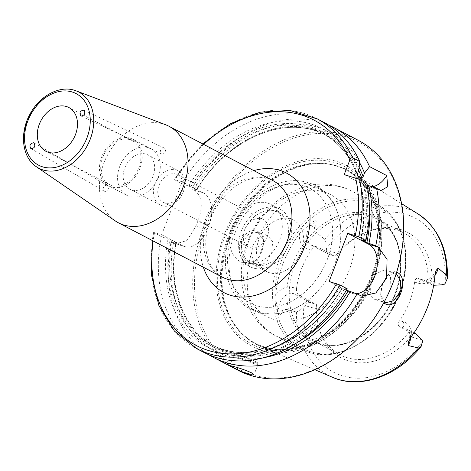 <?xml version="1.0" encoding="UTF-8"?>
<svg xmlns="http://www.w3.org/2000/svg" width="471" height="471" viewBox="0 0 471 471"><rect width="100%" height="100%" fill="white"/><g stroke="black" fill="none" stroke-linecap="round" stroke-linejoin="round"><path stroke-width="0.35" stroke-dasharray="2.35 1.77" d="M161.765 154.005A3.244 2.402 -64.8 0 0 165.133 151.821A3.244 2.402 -64.8 0 0 164.267 148.035A3.244 2.402 -64.8 0 0 160.711 149.949A3.244 2.402 -64.8 0 0 161.506 153.905A3.244 2.402 -64.8 0 0 161.765 154.005M107.023 185.333A3.244 2.49 -59.9 0 0 103.52 187.328A3.244 2.49 -59.9 0 0 104.185 191.12A3.244 2.49 -59.9 0 0 107.965 189.566A3.244 2.49 -59.9 0 0 107.441 185.509A3.244 2.49 -59.9 0 0 107.023 185.333M165.574 124.738A54.489 41.095 -62.4 0 0 163.337 123.985A54.489 41.095 -62.4 0 0 106.599 156.89A54.489 41.095 -62.4 0 0 115.289 220.911M171.12 241.741L175.701 243.901L187.016 240.516L195.877 226.251A129.731 97.85 117.6 0 1 197.749 221.435C203.384 206.604 202.236 196.171 194.287 190.143L191.662 188.771L196.59 189.577L192.439 187.405L181.812 183.619L174.146 179.504L182.189 181.759L161.641 234.729L153.599 232.48L161.27 236.589L171.891 240.375L176.048 242.547L171.12 241.741A129.731 97.85 -62.4 0 0 208.747 354.704M181.794 191.868A15.567 11.74 -62.4 0 0 177.655 174.717A15.567 11.74 -62.4 0 0 159.086 185.168A15.567 11.74 -62.4 0 0 163.231 202.312A15.567 11.74 -62.4 0 0 181.794 191.868M183.231 191.991A19.352 14.595 -62.4 0 0 178.085 170.673A19.352 14.595 -62.4 0 0 156.184 181.064A19.352 14.595 -62.4 0 0 160.152 204.973A19.352 14.595 -62.4 0 0 183.231 191.991M153.04 176.201A19.352 14.595 117.6 0 1 129.955 189.189A19.352 14.595 117.6 0 1 125.987 165.274A19.352 14.595 117.6 0 1 147.894 154.888A19.352 14.595 117.6 0 1 153.04 176.201M244.573 229.86A15.567 11.74 -62.4 0 0 248.717 247.01A15.567 11.74 -62.4 0 0 266.333 238.656A15.567 11.74 -62.4 0 0 263.142 219.415A15.567 11.74 -62.4 0 0 244.573 229.86M129.702 139.634A24.716 18.64 -62.4 0 0 103.49 155.565A24.716 18.64 -62.4 0 0 109.354 184.467A24.716 18.64 -62.4 0 0 137.326 171.203A24.716 18.64 -62.4 0 0 132.257 140.664A24.716 18.64 -62.4 0 0 129.702 139.634M130.261 138.186A26.27 19.817 -62.4 0 0 102.395 155.13A26.27 19.817 -62.4 0 0 108.636 185.845A26.27 19.817 -62.4 0 0 138.368 171.744A26.27 19.817 -62.4 0 0 132.981 139.286A26.27 19.817 -62.4 0 0 130.261 138.186M148.383 147.659A26.27 19.817 -62.4 0 0 120.517 164.597A26.27 19.817 -62.4 0 0 126.752 195.318A26.27 19.817 -62.4 0 0 156.484 181.217A26.27 19.817 -62.4 0 0 151.097 148.759A26.27 19.817 -62.4 0 0 148.383 147.659M305.243 305.638C306.515 303.059 308.446 302.117 311.037 302.806L316.4 304.39L316.712 309.023L305.243 305.638A12.664 9.55 117.6 0 0 303.836 306.739A87.182 65.757 -62.4 0 0 343.065 376.076A87.182 65.757 -62.4 0 0 422.505 341.763M433.685 285.279L427.956 283.595A68.76 51.863 -62.4 0 0 404.036 233.063L376.983 218.915C397.724 229.041 406.567 260.333 396.264 290.054C384.089 330.318 339.968 356.582 313.268 340.78A68.76 51.863 117.6 0 1 294.981 265.049A68.76 51.863 117.6 0 1 369.876 216.042A68.76 51.863 117.6 0 1 376.983 218.915A68.76 51.863 117.6 0 1 391.083 303.877A68.76 51.863 117.6 0 1 313.268 340.78L340.321 354.928A68.76 51.863 -62.4 0 1 317.854 323.659A68.76 51.863 -62.4 0 1 316.4 304.39L299.038 295.311L293.674 293.727L311.037 302.806M299.556 233.592C303.948 229.283 307.31 226.386 309.647 224.908A5.187 1.172 43 0 0 310.995 225.768A12.664 9.55 -62.4 0 0 306.745 234.764A12.664 9.55 -62.4 0 0 311.066 244.997A12.664 9.55 -62.4 0 0 312.373 245.526A5.187 3.368 106.4 0 0 311.973 245.367A5.187 3.368 106.4 0 0 307.486 248.765A17.851 13.465 117.6 0 1 299.556 233.592A94.065 70.95 -62.4 0 0 275.659 295.187A17.851 13.465 117.6 0 1 292.526 287.334A5.187 3.368 -73.6 0 0 293.674 293.727A12.664 9.55 -62.4 0 0 281.717 299.303A12.664 9.55 -62.4 0 0 278.832 308.699L279.073 315.582C281.317 314.498 282.4 312.815 282.317 310.524C285.938 307.863 291.525 311.09 296.477 311.973C298.337 311.449 300.786 309.7 303.836 306.739M329.735 254.605L328.505 254.116C326.862 253.227 326.273 251.926 326.739 250.213L338.213 253.598L335.099 256.189L329.735 254.605L312.373 245.526L317.737 247.11L311.066 244.997L328.505 254.116M404.036 233.063A68.76 51.863 -62.4 0 0 396.929 230.189A68.76 51.863 -62.4 0 0 365.543 232.45A68.76 51.863 -62.4 0 0 335.099 256.189L317.737 247.11C315.594 246.427 313.509 247.369 311.478 249.942L307.486 248.765M436.264 270.219C432.254 277.731 427.874 280.952 423.105 279.886L418.148 278.467L423.506 280.045A5.187 3.368 106.4 0 0 423.105 279.886A5.187 3.368 106.4 0 0 418.619 283.283L414.627 282.105C415.122 279.079 416.293 277.866 418.148 278.467L427.956 283.595L432.172 281.328L443.647 284.714M338.213 253.598A71.003 53.553 117.6 0 1 367.592 231.626A71.003 53.553 117.6 0 1 432.172 281.328M326.739 250.213A12.664 9.55 117.6 0 1 326.385 248.594C326.067 244.478 325.485 241.399 324.637 239.362C320.828 235.553 314.958 233.051 314.481 227.593C316.141 225.815 316.642 223.431 315.982 220.428L310.995 225.768L314.481 227.593M422.146 340.144L410.677 336.759L409.264 331.796L416.011 333.951M410.541 337.772A12.664 9.55 -62.4 0 0 406.12 328.782A12.664 9.55 -62.4 0 0 404.807 328.252L399.449 326.668L409.264 331.796A68.76 51.863 -62.4 0 1 340.321 354.928M247.405 261.758L248.623 262.235L254.405 261.446L259.415 256.389L263.436 243.743L262.035 236.365L257.29 232.338L248.859 233.963L242.412 242.118C239.869 251.173 241.535 257.719 247.405 261.758L246.198 262.73C238.238 259.386 236.383 242.07 245.267 234.493C253.522 226.351 264.678 231.544 263.46 243.113C263.154 248.188 261.688 252.803 259.056 256.948C255.194 262.759 250.908 264.69 246.198 262.73M337.377 166.016A98.357 74.183 -62.4 0 0 325.102 163.778A98.357 74.183 -62.4 0 0 236.236 222.918A98.357 74.183 -62.4 0 0 238.379 329.641A98.357 74.183 -62.4 0 0 260.263 346.285A98.357 74.183 -62.4 0 0 367.716 291.661A98.357 74.183 -62.4 0 0 351.254 172.251A98.357 74.183 -62.4 0 0 337.377 166.016M309.647 224.908C311.608 222.5 313.721 221.011 315.982 220.428M279.073 315.582C277.837 313.527 277.26 311.06 277.342 308.193C276.654 305.844 276.094 301.511 275.659 295.187M396.664 272.191C393.326 270.902 390.106 272.191 387.003 276.047C382.788 281.799 380.703 288.217 380.739 295.305C380.909 298.596 381.91 301.104 383.759 302.829M252.98 245.232L257.025 238.903L267.475 235.347L272.65 241.629L271.708 252.821L266.139 262.659L258.661 265.202L257.484 264.726L254.281 261.758L252.173 256.983L251.608 252.862L252.98 245.232M384.206 301.999L380.692 294.416L382.664 283.513L386.42 276.777L394.727 272.897L396.229 273.586M390.883 288.005L390.506 276.418L384.542 269.901L375.734 273.939L372.108 280.392L370.318 287.899L370.3 291.849L371.637 296.4L374.516 299.268L375.734 299.756L382.464 298.891L388.581 293.203M248.812 240.911A68.76 51.863 117.6 0 1 323.707 191.903A68.76 51.863 117.6 0 1 330.813 194.776A68.76 51.863 117.6 0 1 344.913 279.739A68.76 51.863 117.6 0 1 267.098 316.642A68.76 51.863 117.6 0 1 248.812 240.911M344.201 174.564L365.337 185.615A25.946 16.85 106.4 0 0 367.333 186.428A25.946 16.85 106.4 0 0 372.149 186.769M367.109 185.068L363.689 183.884L359.538 181.718L366.732 183.19M361.022 239.68A119.351 90.02 -62.4 0 0 359.538 181.718L360.074 181.7A120.653 91.003 -62.4 0 1 361.204 239.727M328.776 125.139A129.731 97.85 -62.4 0 0 320.38 122.107A129.731 97.85 -62.4 0 0 191.662 188.771M358.313 140.346A129.731 97.85 -62.4 0 0 344.896 134.93A129.731 97.85 -62.4 0 0 207.293 218.585A129.731 97.85 -62.4 0 0 238.09 370.283M363.329 240.357A123.502 93.146 -62.4 0 0 362.87 182.53M161.641 234.729L182.777 245.78A25.946 16.85 106.4 0 0 184.773 246.586A25.946 16.85 106.4 0 0 207.216 229.595L209.083 224.779A25.946 16.85 106.4 0 0 203.325 192.81L182.189 181.759M342.07 297.142A119.351 90.02 -62.4 0 1 215.535 346.78A119.351 90.02 -62.4 0 1 176.048 242.547L175.824 242.653A120.653 91.003 -62.4 0 0 297.136 342.6M359.132 167.429A120.653 91.003 -62.4 0 0 196.372 189.683L196.59 189.577A119.351 90.02 -62.4 0 1 326.138 135.236C287.163 113.305 227.363 138.303 196.849 189.766M161.27 236.589A129.731 97.85 -62.4 0 0 203.725 352.314M323.948 122.378A129.731 97.85 -62.4 0 0 181.812 183.619M168.029 239.062A123.502 93.146 -62.4 0 0 222.453 353.327A123.502 93.146 -62.4 0 0 344.648 288.511L347.204 288.788M346.415 290.136L342.311 287.993L344.648 288.511M171.891 240.375A119.351 90.02 -62.4 0 0 211.385 344.607A119.351 90.02 -62.4 0 0 342.311 287.993L342.523 287.881A120.653 91.003 -62.4 0 1 223.478 350.683A120.653 91.003 -62.4 0 1 170.166 239.692M173.687 242.023A123.502 93.146 -62.4 0 0 263.748 357.683M329.094 281.47L350.23 292.52A25.946 16.85 106.4 0 0 352.226 293.327A25.946 16.85 106.4 0 0 356.494 293.733M399.449 326.668C397.854 325.402 397.93 323.406 399.667 320.68L403.659 321.858A17.851 13.465 117.6 0 1 411.689 336.07M292.526 287.334L296.518 288.517A68.76 51.863 117.6 0 1 311.478 249.942M296.518 288.517C296.318 291.696 297.16 293.957 299.038 295.311M414.627 282.105A68.76 51.863 117.6 0 1 399.667 320.68M410.677 336.759A71.003 53.553 117.6 0 1 318.343 325.814A71.003 53.553 117.6 0 1 316.712 309.023M243.819 231.703A29.031 21.896 117.6 0 1 278.438 212.221A29.031 21.896 117.6 0 1 284.39 248.093A29.031 21.896 117.6 0 1 251.538 263.672A29.031 21.896 117.6 0 1 243.819 231.703M258.915 239.592A29.031 21.896 -62.4 0 0 266.633 271.567A29.031 21.896 -62.4 0 0 299.485 255.989A29.031 21.896 -62.4 0 0 293.533 220.116A29.031 21.896 -62.4 0 0 258.915 239.592M267.605 203.113A32.434 24.463 117.6 0 1 270.955 204.473A32.434 24.463 117.6 0 1 277.607 244.549A32.434 24.463 117.6 0 1 240.905 261.953A32.434 24.463 117.6 0 1 233.204 224.031A32.434 24.463 117.6 0 1 267.605 203.113M276.66 207.852A32.434 24.463 117.6 0 1 280.015 209.206A32.434 24.463 117.6 0 1 286.668 249.283A32.434 24.463 117.6 0 1 249.96 266.692A32.434 24.463 117.6 0 1 242.259 228.765A32.434 24.463 117.6 0 1 276.66 207.852M309.665 184.561A68.76 51.863 117.6 0 1 316.777 187.434A68.76 51.863 117.6 0 1 340.686 238.132A68.76 51.863 117.6 0 1 308.334 300.003A68.76 51.863 117.6 0 1 253.057 309.3A68.76 51.863 117.6 0 1 234.77 233.569A68.76 51.863 117.6 0 1 309.665 184.561M335.635 161.147A101.907 76.861 -62.4 0 0 216.254 283.995A101.907 76.861 -62.4 0 0 344.978 321.987A101.907 76.861 -62.4 0 0 335.635 161.147M345.184 136.525A128.436 96.873 -62.4 0 0 194.723 291.361A128.436 96.873 -62.4 0 0 356.965 339.244A128.436 96.873 -62.4 0 0 345.184 136.525M359.597 162.642A123.502 93.146 -62.4 0 0 194.235 189.054M358.861 170.119A123.502 93.146 -62.4 0 0 188.577 186.092M336.064 165.91A97.838 73.794 -62.4 0 0 323.854 163.684A97.838 73.794 -62.4 0 0 235.453 222.506A97.838 73.794 -62.4 0 0 237.59 328.67A97.838 73.794 -62.4 0 0 255.517 343.4A97.838 73.794 -62.4 0 0 366.244 290.89A97.838 73.794 -62.4 0 0 346.179 169.996A97.838 73.794 -62.4 0 0 336.064 165.91M74.265 90.238A43.002 32.434 -62.4 0 0 29.49 116.207A43.002 32.434 -62.4 0 0 36.349 166.728M207.888 217.143A54.489 41.095 117.6 0 1 267.24 178.309A54.489 41.095 117.6 0 1 272.874 180.587C267.605 177.779 261.417 176.955 254.305 178.103C247.193 179.327 240.075 182.689 232.945 188.188C223.054 196.083 215.583 206.369 210.519 219.039C205.715 231.932 204.526 243.925 206.957 255.011C209.813 266.086 214.959 273.468 222.377 277.16A54.489 41.095 117.6 0 1 207.888 217.143M253.834 170.632A67.459 50.88 -62.4 0 0 205.974 218.297A67.459 50.88 -62.4 0 0 203.342 267.204M203.643 144.391A127.141 95.896 -62.4 0 0 175.094 179.663M154.547 232.633A127.141 95.896 -62.4 0 0 153.152 240.964M277.342 308.193A5.187 2.049 178 0 1 278.832 308.699L282.317 310.524M445.054 283.619A87.182 65.757 -62.4 0 0 405.825 214.276A87.182 65.757 -62.4 0 0 326.385 248.594M435.027 275.082A12.664 9.55 -62.4 0 1 423.506 280.045L433.32 285.179M403.659 321.858A5.187 3.368 -73.6 0 0 404.807 328.252L414.621 333.38M417.854 213.816A92.363 69.667 -62.4 0 0 404.819 207.964A92.363 69.667 -62.4 0 0 324.637 239.362M296.477 311.973A92.363 69.667 -62.4 0 0 332.402 377.253M370.318 287.899A81.73 61.648 117.6 0 1 275.806 335.835A81.73 61.648 117.6 0 1 251.608 252.862M257.025 238.903A81.73 61.648 117.6 0 1 343.088 187.558A81.73 61.648 117.6 0 1 351.543 190.973A81.73 61.648 117.6 0 1 375.734 273.939M279.415 259.068A81.73 61.648 117.6 0 1 368.44 200.817A81.73 61.648 117.6 0 1 376.894 204.231A81.73 61.648 117.6 0 1 393.656 305.22A81.73 61.648 117.6 0 1 301.157 349.088A81.73 61.648 117.6 0 1 279.415 259.068M237.378 356.147A12.193 1.177 -158.8 0 0 256.86 363.3A12.193 1.177 -158.8 0 0 244.573 356.871A12.193 1.177 -158.8 0 0 237.378 356.147M238.444 355.546A12.976 1.254 -158.8 0 0 233.893 354.804A12.976 1.254 -158.8 0 0 236.53 356.7A12.976 1.254 -158.8 0 0 249.771 362.223A12.976 1.254 -158.8 0 0 258.084 364.189A12.976 1.254 -158.8 0 0 251.443 360.386A12.976 1.254 -158.8 0 0 238.444 355.546M365.337 185.615L379.208 189.713M369.276 204.632A120.653 91.003 -62.4 0 0 365.737 184.661M365.419 240.581A119.351 90.02 -62.4 0 0 363.689 183.884M182.777 245.78L173.74 243.113M203.325 192.81L194.287 190.143M209.083 224.779L197.749 221.435M207.216 229.595L195.877 226.251M154.117 232.851A129.731 97.85 -62.4 0 0 196.572 348.575M316.795 118.639A129.731 97.85 -62.4 0 0 174.659 179.881M350.23 292.52L359.673 295.305M434.892 276.247A17.851 13.465 117.6 0 1 418.619 283.283M369.034 214.158A70.055 52.84 117.6 0 1 394.91 294.245A70.055 52.84 117.6 0 1 318.602 344.171A70.055 52.84 117.6 0 1 292.726 264.084A70.055 52.84 117.6 0 1 369.034 214.158M232.968 231.932A64.609 48.731 117.6 0 1 323.783 200.876A64.609 48.731 117.6 0 1 283.507 304.713A64.609 48.731 117.6 0 1 232.968 231.932M369.282 202.701A80.435 60.665 117.6 0 1 398.99 294.658A80.435 60.665 117.6 0 1 311.378 351.984A80.435 60.665 117.6 0 1 281.67 260.027A80.435 60.665 117.6 0 1 369.282 202.701M371.896 277.207A100.199 75.578 -62.4 0 0 334.881 162.654A100.199 75.578 -62.4 0 0 225.739 234.069A100.199 75.578 -62.4 0 0 262.753 348.622A100.199 75.578 -62.4 0 0 371.896 277.207M358.719 170.484A119.351 90.02 -62.4 0 0 326.138 135.236L321.987 133.069A119.351 90.02 -62.4 0 0 192.439 187.405M357.253 174.765A119.351 90.02 -62.4 0 0 321.987 133.069C338.355 141.806 350.136 155.907 357.33 175.371M357.483 173.675A120.653 91.003 -62.4 0 0 190.708 186.722M335.228 165.474A97.838 73.794 -62.4 0 0 231.455 228.559A97.838 73.794 -62.4 0 0 254.681 342.965A97.838 73.794 -62.4 0 0 371.366 277.319A97.838 73.794 -62.4 0 0 345.343 169.56A97.838 73.794 -62.4 0 0 335.228 165.474M164.267 148.035L83.814 110.161M161.506 153.905L80.941 115.978M107.441 185.509L33.994 142.919M104.185 191.12L30.845 148.595M178.085 170.673L147.894 154.888M160.152 204.973L129.955 189.189M163.231 202.312L248.717 247.01M177.655 174.717L263.142 219.415M132.257 140.664L68.848 107.512M109.354 184.467L45.946 151.315M151.097 148.759L132.981 139.286M126.752 195.318L108.636 185.845M365.543 232.45L367.592 231.626M408.416 342.005C410.706 336.365 409.941 331.955 406.12 328.782L413.968 332.885M259.415 256.389L259.056 256.948M263.436 243.743L263.46 243.113M401.598 203.672L351.254 172.251M314.793 369.694L260.263 346.285M248.623 262.241L258.661 265.202M257.29 232.338L267.475 235.341M380.692 294.416L380.739 295.305M386.42 276.777L387.003 276.047M375.728 299.756L385.773 302.723M384.542 269.895L394.727 272.903M275.806 335.835L301.157 349.088C336.6 369.682 391.907 332.856 403.046 282.453C411.754 249.601 400.862 216.218 376.894 204.231L351.543 190.973C339.709 184.944 327.127 182.866 313.81 184.726L299.55 188.318L283.507 196.383C267.163 207.37 255.241 222.324 247.746 241.252C232.574 277.607 245.556 321.499 275.806 335.835M229.73 365.531L233.893 354.804L234.776 354.186C234.417 353.703 237.331 354.469 243.519 356.488C252.621 359.709 258.756 363.229 257.737 363.017L258.084 364.189L253.922 374.916M367.333 186.428L381.074 190.484M360.727 239.651C364.854 218.891 364.389 199.533 359.338 181.576M184.773 246.586L175.701 243.907M153.599 232.48L152.221 240.475M202.713 143.902L174.146 179.504M342.052 287.805C311.943 340.651 250.961 366.938 211.385 344.607L215.535 346.78C183.867 330.913 167.511 287.911 176.301 242.73M352.226 293.327L361.699 296.124M317.854 323.659L318.343 325.814M251.538 263.672L266.633 271.567M278.438 212.221L293.533 220.116M240.905 261.953L249.96 266.692M270.955 204.473L280.015 209.206M340.686 238.132C341.504 224.39 338.826 212.321 332.656 201.935C325.155 189.96 314.581 183.001 300.94 181.052C273.987 177.055 242.795 200.263 231.149 231.638C221.441 258.938 224.055 281.782 238.985 300.162C253.769 317.907 284.655 319.444 308.334 300.003M253.057 309.3L267.098 316.642M316.777 187.434L330.813 194.776M237.59 328.67L238.379 329.641M323.854 163.684L325.102 163.778M346.179 169.996L345.343 169.56C376.776 184.838 388.652 233.363 370.948 277.019C358.69 306.957 339.703 328.458 313.974 341.51C303.607 346.456 293.309 349.064 283.071 349.341C272.768 349.576 263.307 347.451 254.681 342.965L255.517 343.4"/><path stroke-width="0.71" d="M81.212 116.078L80.941 115.978C79.057 112.699 80.011 110.756 83.814 110.161C85.728 113.187 84.862 115.159 81.212 116.078M33.588 142.748L33.994 142.919C35.661 146.387 34.613 148.283 30.845 148.595C29.114 145.51 30.032 143.561 33.588 142.748M36.349 166.728A43.002 32.434 -62.4 0 0 90.149 139.398A43.002 32.434 -62.4 0 0 76.031 90.832C60.5 84.533 39.529 95.589 29.85 114.4C19.37 133.216 22.049 157.42 36.349 166.728L115.289 220.911A54.489 41.095 -62.4 0 0 118.474 222.83A54.489 41.095 -62.4 0 0 180.14 193.587A54.489 41.095 -62.4 0 0 168.971 126.257A54.489 41.095 -62.4 0 0 165.574 124.738L76.031 90.832A43.002 32.434 -62.4 0 0 74.265 90.238M66.293 106.481A24.716 18.64 -62.4 0 0 40.082 122.413A24.716 18.64 -62.4 0 0 45.946 151.315A24.716 18.64 -62.4 0 0 73.918 138.05A24.716 18.64 -62.4 0 0 68.848 107.512A24.716 18.64 -62.4 0 0 66.293 106.481M152.221 240.475L151.374 274.746L158.957 305.767L174.423 331.078L196.572 348.575L203.725 352.314A129.731 97.85 -62.4 0 0 347.204 288.788L340.05 285.043L329.094 281.47L347.775 233.316L358.725 236.889L365.879 240.634A129.731 97.85 -62.4 0 0 366.732 183.19L359.579 179.451L344.201 174.564L349.835 160.04C350.506 158.321 351.419 157.544 352.555 157.708L359.709 161.447L358.861 170.119L357.483 173.675L357.601 175.718L361.752 177.885L363.147 176.637L364.525 173.081L369.558 166.599L386.732 175.577L387.774 186.728L381.074 190.478L376.582 188.341L367.109 185.068M435.027 275.082A12.664 9.55 -62.4 0 0 438.13 268.093L446.679 275.382L447.45 278.249L445.054 283.619A12.664 9.55 117.6 0 1 443.647 284.714L433.685 285.279M413.968 332.885L416.011 333.951L422.146 340.144A12.664 9.55 117.6 0 1 422.505 341.763L421.109 346.509L418.513 347.992L408.104 345.496A12.664 9.55 -62.4 0 0 410.541 337.772M438.13 268.093L436.258 270.219L434.892 276.247A93.417 70.462 -62.4 0 1 411.689 336.07L408.416 342.005L408.104 345.496M383.759 302.829L385.031 303.707C398.101 311.378 410.488 277.095 396.664 272.191M396.229 273.586L400.686 281.075L399.867 292.067L393.691 300.745L385.773 302.718L384.206 301.999M388.581 293.203L390.883 288.005M234.146 366.626C240.416 368.351 246.162 370.4 251.39 372.761L253.922 374.916L249.924 374.71L241.34 371.484L233.057 367.48L229.736 365.531L234.146 366.626M372.149 186.769A25.946 16.85 106.4 0 0 386.732 175.577M357.33 175.371L357.601 175.718A119.351 90.02 -62.4 0 0 357.253 174.765M365.879 240.634L360.986 239.839L365.143 242.006L375.728 245.78A129.731 97.85 -62.4 0 0 376.582 188.341M375.728 245.78L378.354 247.151L387.056 259.35L386.573 278.149L375.84 292.986L361.704 296.118L357.053 293.933L346.415 290.136M208.747 354.704A129.731 97.85 -62.4 0 0 213.575 357.465A129.731 97.85 -62.4 0 0 357.053 293.933M213.575 357.465L238.09 370.283A129.731 97.85 -62.4 0 0 384.913 300.651A129.731 97.85 -62.4 0 0 358.313 140.346L333.798 127.529A129.731 97.85 -62.4 0 0 328.776 125.139M369.558 166.599A129.731 97.85 -62.4 0 0 333.798 127.529M368.987 243.313A123.502 93.146 -62.4 0 0 368.534 185.486M359.709 161.447A129.731 97.85 -62.4 0 0 323.948 122.378L316.795 118.639L289.783 110.432L260.175 112.175L230.372 123.649L202.713 143.902M263.748 357.683A123.502 93.146 -62.4 0 0 350.312 291.472M356.494 293.733A25.946 16.85 106.4 0 0 376.158 271.649A25.946 16.85 106.4 0 0 368.911 244.367L347.775 233.316M364.525 173.081A123.502 93.146 -62.4 0 0 359.597 162.642M86.87 138.109A40.412 30.48 117.6 0 1 30.062 157.538A40.412 30.48 117.6 0 1 55.26 92.587A40.412 30.48 117.6 0 1 86.87 138.109M203.342 267.204A67.459 50.88 -62.4 0 0 267.728 290.36A67.459 50.88 -62.4 0 0 309.594 210.29A67.459 50.88 -62.4 0 0 253.834 170.632M168.971 126.257L272.874 180.587A54.489 41.095 117.6 0 1 284.042 247.911A54.489 41.095 117.6 0 1 222.377 277.16L118.474 222.83M349.835 160.04A127.141 95.896 -62.4 0 0 203.643 144.391M153.152 240.964A127.141 95.896 -62.4 0 0 213.616 351.908A127.141 95.896 -62.4 0 0 336.606 283.689M355.287 235.529A127.141 95.896 -62.4 0 0 355.617 177.938M421.109 346.509C397.471 376.223 360.132 389.676 332.402 377.253A92.363 69.667 -62.4 0 0 418.513 347.992M446.679 275.382A92.363 69.667 -62.4 0 0 417.854 213.816L401.598 203.672M385.031 303.707L384.666 302.27M366.862 242.689A120.653 91.003 -62.4 0 0 369.276 204.632M365.143 242.006A119.351 90.02 -62.4 0 0 365.419 240.581M358.725 236.889A129.731 97.85 -62.4 0 0 359.579 179.451M196.572 348.575A129.731 97.85 -62.4 0 0 340.05 285.043M352.555 157.708A129.731 97.85 -62.4 0 0 316.795 118.639M342.07 297.142A119.351 90.02 -62.4 0 0 346.462 290.16M297.136 342.6A120.653 91.003 -62.4 0 0 348.187 290.842M368.911 244.367L378.354 247.151M363.147 176.637A120.653 91.003 -62.4 0 0 359.132 167.429M361.752 177.885A119.351 90.02 -62.4 0 0 358.719 170.484M332.402 377.253L314.793 369.694M447.45 278.249C447.986 249.047 438.118 227.57 417.854 213.816"/></g></svg>
